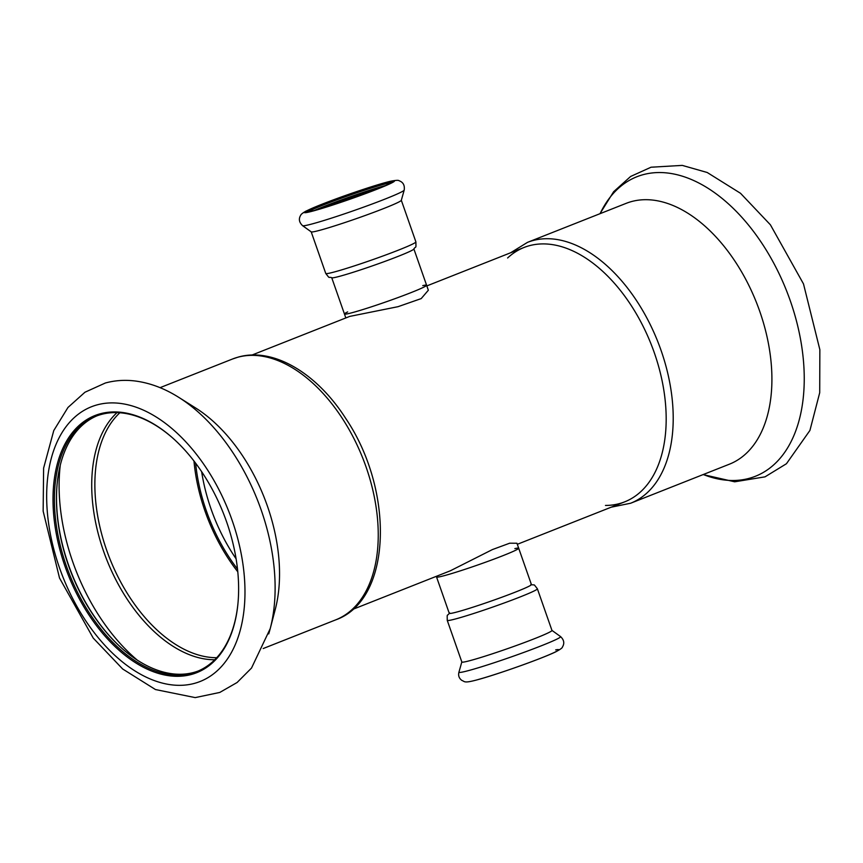 <?xml version="1.0" encoding="UTF-8"?>
<svg xmlns="http://www.w3.org/2000/svg" width="863" height="863" viewBox="0 0 863 863"><rect width="100%" height="100%" fill="white"/><g stroke="black" fill="none" stroke-linecap="round" stroke-linejoin="round"><path stroke-width="1.29" d="M347.66 311.91A43.517 2.276 -19.3 0 0 344.445 314.013A43.517 2.276 -19.3 0 0 353.258 312.384A43.517 2.276 -19.3 0 0 399.342 297.077A43.517 2.276 -19.3 0 0 426.602 285.243A43.517 2.276 -19.3 0 0 422.773 285.61M345.826 317.951L344.445 314.013A43.517 2.276 -19.3 0 0 386.279 301.78A43.517 2.276 -19.3 0 0 426.602 285.243L428.339 290.238L421.198 298.598L398.048 306.678L349.709 316.408L252.007 355.038M517.315 544.305L624.65 501.867A136.775 82.589 -111.6 0 0 651.155 344.294A136.775 82.589 -111.6 0 0 524.057 247.465L426.829 285.912M352.6 609.44L450.303 570.81L492.395 549.58L509.709 543.194L516.948 543.248L518.695 548.232A43.517 2.276 160.7 0 1 478.372 564.769A43.517 2.276 160.7 0 1 436.549 577.002A43.517 2.276 -19.3 0 0 445.362 575.373A43.517 2.276 -19.3 0 0 491.435 560.065A43.517 2.276 -19.3 0 0 518.695 548.232L531.414 584.553A43.517 2.276 160.7 0 1 504.154 596.387A43.517 2.276 160.7 0 1 458.08 611.694A43.517 2.276 160.7 0 1 449.267 613.323L436.311 576.333M211.036 508.933A133.053 80.335 -111.6 0 0 236.084 558.782A133.053 80.335 -111.6 0 1 201.64 471.683A133.053 80.335 -111.6 0 0 211.036 508.933M447.25 620.357A47.745 2.503 160.7 0 0 456.915 618.577A47.745 2.503 160.7 0 0 507.466 601.781A47.745 2.503 160.7 0 0 537.379 588.793L551.964 630.443A47.745 2.503 160.7 0 1 507.724 648.588A47.745 2.503 160.7 0 1 461.834 662.007L447.25 620.357C447.153 612.514 446.915 617.034 449.612 612.849M514.866 548.598A43.517 2.276 160.7 0 1 518.695 548.232M193.981 461.025A135.286 81.683 -111.6 0 0 237.789 571.802M195.631 463.194A133.053 80.335 -111.6 0 0 237.508 569.084M171.694 437.153A137.282 82.88 -111.6 0 0 101.251 414.445A137.282 82.88 -111.6 0 0 96.073 416.171A137.282 82.88 -111.6 0 0 67.864 570.098A137.282 82.88 -111.6 0 0 191.866 673.216A137.282 82.88 -111.6 0 0 197.034 671.49A137.282 82.88 -111.6 0 0 237.854 604.456M97.098 415.772A137.282 82.88 -111.6 0 0 57.249 482.751A137.282 82.88 -111.6 0 0 123.172 649.461A137.282 82.88 -111.6 0 0 193.895 672.406A137.282 82.88 -111.6 0 0 198.048 671.069M57.282 482.395A138.274 83.484 -111.6 0 0 123.441 649.699M268.717 633.906A161.057 97.239 -111.6 0 0 270.216 628.642L275.265 609.386A140.259 84.682 -111.6 0 0 195.621 407.972L178.77 397.368C164.488 388.35 149.892 382.881 134.995 380.971C124.811 379.731 114.93 380.4 105.362 382.999L84.952 392.234L67.972 407.465L53.776 430.54L43.614 468.124L43.15 511.155L59.515 578.027L93.226 638.081L122.675 668.998L155.459 689.548L195.221 697.606L219.785 692.439L237.098 682.504L251.511 668.059L270.216 628.642A161.057 97.239 -111.6 0 0 178.77 397.368M191.457 674.445A138.274 83.484 -111.6 0 0 237.821 604.823A138.274 83.484 -111.6 0 0 171.424 436.905A138.274 83.484 -111.6 0 0 100.184 413.798A138.274 83.484 -111.6 0 0 65.016 566.311A138.274 83.484 -111.6 0 0 191.457 674.445M507.617 257.983A136.775 82.589 68.4 0 1 529.213 245.75A136.775 82.589 68.4 0 1 654.294 352.719A136.775 82.589 68.4 0 1 619.505 503.582A136.775 82.589 68.4 0 1 605.47 505.438M527.476 242.374L626.171 203.344A140.259 84.682 68.4 0 1 756.506 302.643A140.259 84.682 68.4 0 1 729.332 464.218L630.637 503.237A140.259 84.682 68.4 0 0 659.461 345.966A140.259 84.682 68.4 0 0 532.762 240.604A140.259 84.682 68.4 0 0 527.476 242.374L510.54 252.816M302.6 225.685L311.241 231.877A47.745 2.503 -19.3 0 0 357.066 218.382A47.745 2.503 -19.3 0 0 401.306 200.335L404.197 190.108C404.866 185.286 403.161 182.169 399.084 180.745C398.63 180.065 395.739 180.248 390.421 181.273C377.951 184.197 348.922 193.948 329.957 201.155L306.085 211.057C302.816 212.902 301.036 214.272 300.745 215.178C298.458 218.835 299.073 222.341 302.6 225.685A53.862 2.816 -19.3 0 0 313.442 223.582A53.862 2.816 -19.3 0 0 369.58 204.963A53.862 2.816 -19.3 0 0 404.197 190.108M383.323 183.355A45.631 2.384 -19.3 0 0 333.949 199.795A45.631 2.384 -19.3 0 0 306.516 211.91A45.631 2.384 -19.3 0 0 315.664 210.108A45.631 2.384 -19.3 0 0 362.902 194.455A45.631 2.384 -19.3 0 0 392.546 181.791A45.631 2.384 -19.3 0 0 383.323 183.355M391.284 182.751A44.639 2.341 -19.3 0 0 382.913 184.585A44.639 2.341 -19.3 0 0 338.868 199.105A44.639 2.341 -19.3 0 0 308.102 211.877M385.448 185.567A44.639 2.341 -19.3 0 0 383.442 186.106A44.639 2.341 -19.3 0 0 314.423 210.443M378.382 188.522A45.631 2.384 -19.3 0 0 321.791 208.339M415.89 241.888A47.745 2.503 -19.3 0 1 385.988 254.876A47.745 2.503 -19.3 0 1 335.437 271.672A47.745 2.503 -19.3 0 1 325.761 273.452C330.583 279.644 327.573 276.257 332.298 277.854A43.517 2.276 -19.3 0 0 340.54 276.063A43.517 2.276 -19.3 0 0 383.701 261.834A43.517 2.276 -19.3 0 0 413.539 249.407C416.225 245.211 415.998 249.741 415.89 241.888L401.327 200.281M551.953 630.4L560.54 636.57A53.862 2.816 160.7 0 1 527.757 650.972A53.862 2.816 160.7 0 1 469.85 670.238A53.862 2.816 160.7 0 1 458.943 672.148L461.824 661.964M555.686 649.893A47.745 2.503 160.7 0 1 535.988 660.022A47.745 2.503 160.7 0 1 478.264 679.515M60.27 465.243A157.444 95.059 -111.6 0 0 137.346 660.173M117.044 412.6A136.451 82.384 -111.6 0 0 106.699 559.591A136.451 82.384 -111.6 0 0 214.768 659.753M119.871 412.751A135.286 81.683 -111.6 0 0 109.72 558.393A135.286 81.683 -111.6 0 0 216.732 657.703M335.664 619.882A140.259 84.682 -111.6 0 0 364.488 462.6A140.259 84.682 -111.6 0 0 237.789 357.25A140.259 84.682 -111.6 0 0 232.514 359.008L238.285 357.077C273.539 347.012 317.012 373.409 345.761 418.501C394.51 490.518 392.32 599.904 335.664 619.882L263.204 648.534M194.574 683.345A147.724 89.191 -111.6 0 0 232.147 520.411A147.724 89.191 -111.6 0 0 97.066 404.887A147.724 89.191 -111.6 0 0 59.493 567.822A147.724 89.191 -111.6 0 0 194.574 683.345M600.098 213.657A161.057 97.239 68.4 0 1 642.967 174.714A161.057 97.239 68.4 0 1 790.249 300.669A161.057 97.239 68.4 0 1 749.278 478.318A161.057 97.239 68.4 0 1 703.259 474.521M384.887 182.74A47.745 2.503 -19.3 0 0 321.586 204.391A47.745 2.503 -19.3 0 0 314.089 210.734A47.745 2.503 -19.3 0 0 377.39 189.073A47.745 2.503 -19.3 0 0 384.887 182.74M560.54 636.57C564.078 639.915 564.693 643.41 562.396 647.077C562.46 647.886 560.087 649.548 555.287 652.061C540.022 659.332 496.128 674.758 477.768 679.677C463.571 683.55 464.995 681.533 461.856 680.411C459.04 678.318 458.08 675.556 458.943 672.148M537.379 588.793C532.557 582.601 535.567 585.999 530.853 584.391M232.514 359.008L160.054 387.66M611.133 507.207L630.637 503.237M599.936 213.722L613.647 191.705L630.637 176.462L651.047 167.217L682.255 165.394L707.207 172.492L740.53 193.301L770.4 224.801L803.496 283.905L819.85 349.655L819.71 392.697L809.926 430.432L786.441 463.733L765.017 476.851L734.672 481.802L703.097 474.585M426.602 285.243L413.927 249.073M344.445 314.013L331.78 277.843M325.761 273.452L311.198 231.845"/></g></svg>
